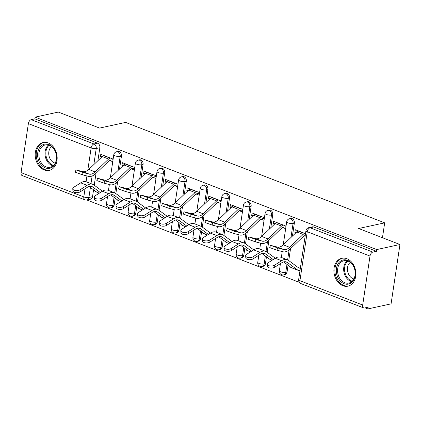 <?xml version="1.0" encoding="UTF-8"?>
<svg xmlns="http://www.w3.org/2000/svg" width="421" height="421" viewBox="0 0 421 421"><rect width="100%" height="100%" fill="white"/><g stroke="black" fill="none" stroke-linecap="round" stroke-linejoin="round"><path stroke-width="0.63" d="M119.522 169.079L121.459 156.107A3.657 2.773 -102.3 0 0 119.206 151.571A3.657 2.773 -102.3 0 0 117.912 151.455L116.628 151.734A3.657 2.773 77.7 0 1 117.922 151.849A3.657 2.773 77.7 0 1 120.174 156.386L118.075 170.458M141.135 177.457L143.072 164.485A3.657 2.773 -102.3 0 0 140.819 159.948A3.657 2.773 -102.3 0 0 139.525 159.833L138.241 160.112A3.657 2.773 77.7 0 1 139.535 160.227A3.657 2.773 77.7 0 1 141.788 164.764L139.688 178.836M162.748 185.835L164.685 172.863A3.657 2.773 -102.3 0 0 162.432 168.326A3.657 2.773 -102.3 0 0 161.132 168.211L159.854 168.489A3.657 2.773 77.7 0 1 161.148 168.605A3.657 2.773 77.7 0 1 163.401 173.142L161.296 187.213M184.356 194.213L186.298 181.24A3.657 2.773 -102.3 0 0 184.045 176.704A3.657 2.773 -102.3 0 0 182.746 176.588L181.462 176.867A3.657 2.773 77.7 0 1 182.761 176.983A3.657 2.773 77.7 0 1 185.014 181.519L182.909 195.591M205.969 202.59L207.911 189.618A3.657 2.773 -102.3 0 0 205.653 185.082A3.657 2.773 -102.3 0 0 204.359 184.966L203.075 185.245A3.657 2.773 77.7 0 1 204.369 185.361A3.657 2.773 77.7 0 1 206.627 189.897L204.522 203.969M227.582 210.968L229.519 197.996A3.657 2.773 -102.3 0 0 227.266 193.46A3.657 2.773 -102.3 0 0 225.972 193.344L224.688 193.623A3.657 2.773 77.7 0 1 225.982 193.739A3.657 2.773 77.7 0 1 228.24 198.275L226.135 212.347M249.195 219.346L251.132 206.374A3.657 2.773 -102.3 0 0 248.879 201.838A3.657 2.773 -102.3 0 0 247.585 201.722L246.301 202.001A3.657 2.773 77.7 0 1 247.595 202.117A3.657 2.773 77.7 0 1 249.848 206.653L247.748 220.725M270.808 227.724L272.745 214.752A3.657 2.773 -102.3 0 0 270.493 210.216A3.657 2.773 -102.3 0 0 269.198 210.1L267.914 210.384A3.657 2.773 77.7 0 1 269.208 210.495A3.657 2.773 77.7 0 1 271.461 215.031L269.361 229.103M292.416 236.102L294.358 223.13A3.657 2.773 -102.3 0 0 292.106 218.594A3.657 2.773 -102.3 0 0 290.806 218.478L289.522 218.762A3.657 2.773 77.7 0 1 290.822 218.873A3.657 2.773 77.7 0 1 293.074 223.409L290.969 237.481M342.857 285.717A14.272 10.814 -102.3 0 0 347.909 286.164A14.272 10.814 -102.3 0 0 355.856 273.187A14.272 10.814 -102.3 0 0 346.893 258.72A14.272 10.814 -102.3 0 0 341.836 258.273A14.272 10.814 -102.3 0 0 333.895 271.25A14.272 10.814 -102.3 0 0 342.857 285.717M44.168 169.926A14.272 10.814 -102.3 0 0 49.22 170.373A14.272 10.814 -102.3 0 0 57.161 157.401A14.272 10.814 -102.3 0 0 48.199 142.935A14.272 10.814 -102.3 0 0 43.147 142.487A14.272 10.814 -102.3 0 0 35.201 155.46A14.272 10.814 -102.3 0 0 44.168 169.926M86.873 199.996L299.305 282.349M365.096 307.851L367.865 308.925L368.122 307.193L364.502 307.983A3.657 2.137 111.2 0 1 363.697 307.93A3.657 2.137 111.2 0 1 362.686 305.03L370.006 256.057L307.251 231.729L299.931 280.702L362.686 305.03M399.95 244.512L376.732 249.569L35.096 117.133L58.314 112.075L99.598 128.079L125.616 122.411L384.683 222.841L358.666 228.508L399.95 244.512L391.077 303.867L367.865 308.925M21.05 172.594L83.811 196.923A3.657 2.137 111.2 0 0 84.821 199.822L22.06 175.494A3.657 2.137 -68.8 0 1 21.05 172.594L28.37 123.621A3.657 2.137 -68.8 0 1 31.217 119.653L34.838 118.864L97.593 143.193A3.657 2.773 77.7 0 1 99.845 147.729L97.909 160.701M96.03 173.273L94.246 185.203M93.562 189.797L92.531 196.696L88.91 197.486A3.657 2.773 77.7 0 1 86.921 199.986L90.536 199.201A3.657 2.773 -102.3 0 0 92.531 196.696M34.838 118.864L35.096 117.133M376.474 251.3L313.713 226.972A3.657 2.773 -102.3 0 0 312.419 226.856L308.803 227.645A3.657 2.773 77.7 0 1 310.098 227.761L372.859 252.09L376.474 251.3L376.732 249.569M372.859 252.09A3.657 2.137 111.2 0 0 370.006 256.057M305.514 233.681L295.279 229.713L294.889 232.308L296.842 231.882M289.785 266.461L289.716 266.914L290.248 266.798M286.038 226.13L273.666 221.335L273.276 223.93L275.234 223.504M268.177 258.084L268.109 258.536L268.635 258.42M264.425 217.752L252.053 212.958L251.669 215.552L253.621 215.126M246.564 249.706L246.495 250.158L247.022 250.042M242.812 209.374L230.445 204.58L230.055 207.174L232.008 206.748M224.951 241.328L224.882 241.78L225.414 241.665M221.199 200.996L208.832 196.197L208.442 198.796L210.395 198.37M203.338 232.95L203.269 233.402L203.801 233.287M199.586 192.618L187.219 187.819L186.829 190.418L188.782 189.992M181.725 224.572L181.656 225.025L182.188 224.909M177.978 184.24L165.606 179.441L165.216 182.04L167.169 181.614M160.112 216.194L160.048 216.647L160.575 216.531M156.365 175.862L143.993 171.063L143.608 173.662L145.561 173.236M138.504 207.816L138.435 208.269L138.962 208.153M134.752 167.484L122.379 162.685L121.995 165.285L123.948 164.858M116.891 199.438L116.822 199.891L117.354 199.775M117.643 181.651L115.859 193.581M115.175 198.175L114.144 205.074L112.86 205.359A3.657 2.773 77.7 0 1 110.865 207.858L112.149 207.579A3.657 2.773 -102.3 0 0 114.144 205.074M139.256 190.029L137.472 201.959M136.783 206.553L135.751 213.452L134.473 213.736A3.657 2.773 77.7 0 1 132.478 216.236L133.762 215.957A3.657 2.773 -102.3 0 0 135.751 213.452M160.869 198.407L159.085 210.337M158.396 214.931L157.365 221.83L156.08 222.114A3.657 2.773 77.7 0 1 154.091 224.614L155.375 224.335A3.657 2.773 -102.3 0 0 157.365 221.83M182.477 206.785L180.698 218.715M180.009 223.309L178.978 230.208L177.694 230.492A3.657 2.773 77.7 0 1 175.704 232.992L176.988 232.713A3.657 2.773 -102.3 0 0 178.978 230.208M204.09 215.163L202.306 227.093M201.622 231.687L200.591 238.586L199.307 238.87A3.657 2.773 77.7 0 1 197.312 241.37L198.596 241.091A3.657 2.773 -102.3 0 0 200.591 238.586M225.703 223.54L223.919 235.471M223.235 240.065L222.204 246.964L220.92 247.248A3.657 2.773 77.7 0 1 218.925 249.748L220.209 249.469A3.657 2.773 -102.3 0 0 222.204 246.964M247.316 231.918L245.532 243.848M244.848 248.443L243.817 255.342L242.533 255.626A3.657 2.773 77.7 0 1 240.538 258.126L241.822 257.847A3.657 2.773 -102.3 0 0 243.817 255.342M268.93 240.296L267.146 252.226M266.456 256.821L265.425 263.725L264.141 264.004A3.657 2.773 77.7 0 1 262.151 266.504L263.435 266.225A3.657 2.773 -102.3 0 0 265.425 263.725M290.537 248.674L288.759 260.604M288.069 265.198L287.038 272.103L285.754 272.382A3.657 2.773 77.7 0 1 283.765 274.881L285.049 274.603A3.657 2.773 -102.3 0 0 287.038 272.103M382.457 237.733L384.683 222.841M113.138 159.106L100.772 154.307L100.382 156.907L102.335 156.48M95.278 191.06L95.209 191.513L95.741 191.397M95.209 191.513L96.662 192.076M116.822 199.891L118.275 200.454M138.435 208.269L139.888 208.832M160.048 216.647L161.496 217.21M181.656 225.025L183.109 225.588M203.269 233.402L204.722 233.965M224.882 241.78L226.335 242.343M246.495 250.158L247.948 250.721M268.109 258.536L269.561 259.099M289.716 266.914L291.169 267.477M298.81 270.44L299.957 270.882M294.889 232.308L295.963 232.724M304.088 235.871L305.125 236.276M300.341 268.288L297.942 267.356M273.276 223.93L274.35 224.346M282.475 227.493L285.648 228.724M251.669 215.552L252.737 215.968M260.862 219.115L264.035 220.346M230.055 207.174L231.124 207.59M239.249 210.737L242.422 211.968M208.442 198.796L209.511 199.212M217.636 202.359L220.815 203.59M186.829 190.418L187.903 190.834M196.028 193.981L199.201 195.212M165.216 182.04L166.29 182.451M174.415 185.603L177.588 186.835M143.608 173.662L144.677 174.073M152.802 177.225L155.975 178.457M121.995 165.285L123.064 165.695M131.189 168.847L134.362 170.079M100.382 156.907L101.45 157.317M109.576 160.469L112.749 161.701M298.605 230.997L298.3 231.066A4.573 2.668 111.2 0 0 296.752 231.966L283.27 244.827A11.346 6.62 -68.8 0 1 277.355 247.048L270.503 245.327L277.671 247.927L276.897 250.174L269.735 247.574L270.503 245.327M276.897 250.174L282.954 251.763A13.719 8.004 111.2 0 0 290.111 249.079L303.594 236.218A2.194 1.279 -68.8 0 1 304.336 235.786L305.23 235.592M304.978 233.471L304.672 233.534A4.573 2.668 111.2 0 0 303.125 234.439L289.643 247.301A11.346 6.62 -68.8 0 1 283.728 249.516L277.671 247.927M300.057 270.198L299.168 270.393A4.573 2.668 -68.8 0 1 298.157 270.335A4.573 2.668 -68.8 0 1 297.789 270.129L287.375 262.472A11.346 6.62 111.2 0 0 286.464 261.973A11.346 6.62 111.2 0 0 281.744 262.772L274.792 267.193A4.21 2.121 176.4 0 1 270.208 268.03A4.21 2.121 176.4 0 1 267.409 266.225L267.277 264.172A4.21 2.121 -3.6 0 0 270.077 265.977A4.21 2.121 -3.6 0 0 274.66 265.141L281.612 260.725A13.719 8.004 -68.8 0 1 287.322 259.752A13.719 8.004 -68.8 0 1 288.427 260.362L298.842 268.019A2.194 1.279 111.2 0 0 299.021 268.114A2.194 1.279 111.2 0 0 299.499 268.145L299.805 268.077M287.322 259.752L280.949 257.284A13.719 8.004 -68.8 0 0 275.245 258.252L268.288 262.672A4.21 2.121 -3.6 0 0 267.277 264.172M298.157 270.335L291.785 267.861A4.573 2.668 -68.8 0 1 291.416 267.661L283.601 261.909M276.992 222.62L276.686 222.688A4.573 2.668 111.2 0 0 275.139 223.588L261.657 236.449A11.346 6.62 -68.8 0 1 255.742 238.67L248.895 236.949L256.057 239.549L255.289 241.796L248.122 239.196L248.895 236.949M255.289 241.796L261.341 243.385A13.719 8.004 111.2 0 0 268.503 240.701L281.981 227.84A2.194 1.279 -68.8 0 1 282.728 227.408L285.948 226.703M283.365 225.093L283.059 225.156A4.573 2.668 111.2 0 0 281.512 226.061L268.03 238.923A11.346 6.62 -68.8 0 1 262.115 241.138L256.057 239.549M255.379 214.242L255.079 214.31A4.573 2.668 111.2 0 0 253.526 215.21L240.049 228.071A11.346 6.62 -68.8 0 1 234.129 230.287L227.282 228.571L234.45 231.171L233.676 233.418L226.509 230.819L227.282 228.571M233.676 233.418L239.728 235.007A13.719 8.004 111.2 0 0 246.89 232.324L260.373 219.462A2.194 1.279 -68.8 0 1 261.115 219.031L264.341 218.325M261.751 216.715L261.452 216.778A4.573 2.668 111.2 0 0 259.899 217.678L246.422 230.545A11.346 6.62 -68.8 0 1 240.502 232.76L234.45 231.171M353.035 280.996A12.351 9.357 77.7 0 1 339.621 280.318A12.351 9.357 77.7 0 1 338.584 263.036A12.351 9.357 77.7 0 1 351.993 263.714A12.351 9.357 77.7 0 1 353.035 280.996M339.7 263.572A11.435 8.662 -102.3 0 0 338.979 276.865A11.435 8.662 -102.3 0 0 348.825 283.059A11.435 8.662 -102.3 0 0 353.082 280.202A11.435 8.662 -102.3 0 0 353.798 266.914A11.435 8.662 -102.3 0 0 343.957 260.715A11.435 8.662 -102.3 0 0 339.7 263.572M353.882 278.918A9.004 6.82 77.7 0 1 347.962 272.624A9.004 6.82 77.7 0 1 349.088 263.604A9.004 6.82 77.7 0 1 350.283 262.378M343.089 258.105A14.177 10.741 -102.3 0 0 342.789 258.162A14.177 10.741 -102.3 0 0 337.51 261.704A14.177 10.741 -102.3 0 0 336.621 278.186A14.177 10.741 -102.3 0 0 348.825 285.87A14.177 10.741 -102.3 0 0 349.12 285.801M54.341 165.206A12.351 9.357 77.7 0 1 40.926 164.532A12.351 9.357 77.7 0 1 39.89 147.25A12.351 9.357 77.7 0 1 53.304 147.924A12.351 9.357 77.7 0 1 54.341 165.206M41.011 147.787A11.435 8.662 -102.3 0 0 40.29 161.075A11.435 8.662 -102.3 0 0 50.136 167.274A11.435 8.662 -102.3 0 0 54.388 164.416A11.435 8.662 -102.3 0 0 55.109 151.123A11.435 8.662 -102.3 0 0 45.268 144.929A11.435 8.662 -102.3 0 0 41.011 147.787M55.193 163.132A9.004 6.82 77.7 0 1 49.273 156.838A9.004 6.82 77.7 0 1 50.399 147.818A9.004 6.82 77.7 0 1 51.588 146.592M44.394 142.314A14.177 10.741 -102.3 0 0 44.1 142.372A14.177 10.741 -102.3 0 0 38.821 145.919A14.177 10.741 -102.3 0 0 37.927 162.395A14.177 10.741 -102.3 0 0 50.136 170.084A14.177 10.741 -102.3 0 0 50.431 170.01M273.192 259.557L265.767 254.095A11.346 6.62 111.2 0 0 264.851 253.595A11.346 6.62 111.2 0 0 260.131 254.395L253.179 258.815A4.21 2.121 176.4 0 1 248.595 259.652A4.21 2.121 176.4 0 1 245.796 257.847L245.664 255.794A4.21 2.121 -3.6 0 0 248.469 257.599A4.21 2.121 -3.6 0 0 253.053 256.763L260.004 252.342A13.719 8.004 -68.8 0 1 265.714 251.374A13.719 8.004 -68.8 0 1 266.814 251.984L275.297 258.22M265.714 251.374L259.341 248.906A13.719 8.004 -68.8 0 0 253.631 249.874L246.68 254.295A4.21 2.121 -3.6 0 0 245.664 255.794M272.119 260.236L270.171 259.483A4.573 2.668 -68.8 0 1 269.808 259.283L261.988 253.531M251.579 251.179L244.154 245.717A11.346 6.62 111.2 0 0 243.238 245.217A11.346 6.62 111.2 0 0 238.523 246.017L231.566 250.437A4.21 2.121 176.4 0 1 226.982 251.274A4.21 2.121 176.4 0 1 224.183 249.469L224.051 247.416A4.21 2.121 -3.6 0 0 226.856 249.221A4.21 2.121 -3.6 0 0 231.439 248.385L238.391 243.964A13.719 8.004 -68.8 0 1 244.101 242.996A13.719 8.004 -68.8 0 1 245.201 243.606L253.684 249.842M244.101 242.996L237.728 240.528A13.719 8.004 -68.8 0 0 232.018 241.496L225.067 245.917A4.21 2.121 -3.6 0 0 224.051 247.416M250.506 251.858L248.564 251.105A4.573 2.668 -68.8 0 1 248.195 250.905L240.375 245.154M233.766 205.864L233.466 205.932A4.573 2.668 111.2 0 0 231.918 206.832L218.436 219.694A11.346 6.62 -68.8 0 1 212.516 221.909L205.669 220.194L212.837 222.793L212.063 225.04L204.895 222.441L205.669 220.194M212.063 225.04L218.12 226.63A13.719 8.004 111.2 0 0 225.277 223.946L238.76 211.084A2.194 1.279 -68.8 0 1 239.502 210.653L242.728 209.947M240.138 208.337L239.838 208.4A4.573 2.668 111.2 0 0 238.291 209.3L224.809 222.167A11.346 6.62 -68.8 0 1 218.888 224.382L212.837 222.793M212.152 197.486L211.852 197.554A4.573 2.668 111.2 0 0 210.305 198.454L196.823 211.316A11.346 6.62 -68.8 0 1 190.902 213.531L184.056 211.816L191.223 214.415L190.45 216.662L183.288 214.063L184.056 211.816M190.45 216.662L196.507 218.252A13.719 8.004 111.2 0 0 203.664 215.568L217.147 202.706A2.194 1.279 -68.8 0 1 217.889 202.275L221.114 201.57M218.525 199.959L218.225 200.022A4.573 2.668 111.2 0 0 216.678 200.922L203.196 213.789A11.346 6.62 -68.8 0 1 197.275 216.005L191.223 214.415M190.545 189.108L190.239 189.176A4.573 2.668 111.2 0 0 188.692 190.076L175.21 202.938A11.346 6.62 -68.8 0 1 169.295 205.153L162.443 203.438L169.61 206.037L168.837 208.284L161.675 205.685L162.443 203.438M168.837 208.284L174.894 209.874A13.719 8.004 111.2 0 0 182.051 207.19L195.533 194.328A2.194 1.279 -68.8 0 1 196.275 193.897L199.501 193.192M196.917 191.581L196.612 191.644A4.573 2.668 111.2 0 0 195.065 192.544L181.583 205.411A11.346 6.62 -68.8 0 1 175.668 207.627L169.61 206.037M229.966 242.801L222.541 237.339A11.346 6.62 111.2 0 0 221.63 236.839A11.346 6.62 111.2 0 0 216.91 237.639L209.958 242.059A4.21 2.121 176.4 0 1 205.374 242.896A4.21 2.121 176.4 0 1 202.569 241.091L202.438 239.039A4.21 2.121 -3.6 0 0 205.243 240.844A4.21 2.121 -3.6 0 0 209.826 240.007L216.778 235.586A13.719 8.004 -68.8 0 1 222.488 234.618A13.719 8.004 -68.8 0 1 223.593 235.228L232.071 241.465M222.488 234.618L216.115 232.15A13.719 8.004 -68.8 0 0 210.405 233.118L203.454 237.539A4.21 2.121 -3.6 0 0 202.438 239.039M228.892 243.48L226.951 242.728A4.573 2.668 -68.8 0 1 226.582 242.528L218.762 236.776M208.353 234.423L200.928 228.961A11.346 6.62 111.2 0 0 200.017 228.461A11.346 6.62 111.2 0 0 195.297 229.261L188.345 233.681A4.21 2.121 176.4 0 1 183.761 234.518A4.21 2.121 176.4 0 1 180.956 232.713L180.83 230.661A4.21 2.121 -3.6 0 0 183.63 232.466A4.21 2.121 -3.6 0 0 188.213 231.629L195.165 227.208A13.719 8.004 -68.8 0 1 200.875 226.24A13.719 8.004 -68.8 0 1 201.98 226.851L210.458 233.087M200.875 226.24L194.502 223.772A13.719 8.004 -68.8 0 0 188.792 224.74L181.84 229.161A4.21 2.121 -3.6 0 0 180.83 230.661M207.285 235.102L205.337 234.35A4.573 2.668 -68.8 0 1 204.969 234.15L197.154 228.398M186.745 226.045L179.314 220.583A11.346 6.62 111.2 0 0 178.404 220.083A11.346 6.62 111.2 0 0 173.684 220.883L166.732 225.303A4.21 2.121 176.4 0 1 162.148 226.14A4.21 2.121 176.4 0 1 159.343 224.335L159.217 222.283A4.21 2.121 -3.6 0 0 162.017 224.088A4.21 2.121 -3.6 0 0 166.6 223.251L173.552 218.831A13.719 8.004 -68.8 0 1 179.262 217.862A13.719 8.004 -68.8 0 1 180.367 218.473L188.85 224.709M179.262 217.862L172.889 215.394A13.719 8.004 -68.8 0 0 167.179 216.362L160.227 220.783A4.21 2.121 -3.6 0 0 159.217 222.283M185.672 226.724L183.724 225.972A4.573 2.668 -68.8 0 1 183.356 225.772L175.541 220.02M168.932 180.73L168.626 180.798A4.573 2.668 111.2 0 0 167.079 181.698L153.597 194.56A11.346 6.62 -68.8 0 1 147.682 196.775L140.835 195.06L147.997 197.66L147.229 199.907L140.061 197.302L140.835 195.06M147.229 199.907L153.281 201.496A13.719 8.004 111.2 0 0 160.438 198.812L173.92 185.95A2.194 1.279 -68.8 0 1 174.662 185.519L177.888 184.814M175.304 183.203L174.999 183.267A4.573 2.668 111.2 0 0 173.452 184.166L159.969 197.033A11.346 6.62 -68.8 0 1 154.054 199.249L147.997 197.66M165.132 217.668L157.701 212.205A11.346 6.62 111.2 0 0 156.791 211.705A11.346 6.62 111.2 0 0 152.07 212.505L145.119 216.926A4.21 2.121 176.4 0 1 140.535 217.762A4.21 2.121 176.4 0 1 137.735 215.957L137.604 213.905A4.21 2.121 -3.6 0 0 140.404 215.71A4.21 2.121 -3.6 0 0 144.987 214.873L151.944 210.453A13.719 8.004 -68.8 0 1 157.649 209.484A13.719 8.004 -68.8 0 1 158.754 210.095L167.237 216.326M157.649 209.484L151.281 207.016A13.719 8.004 -68.8 0 0 145.571 207.985L138.62 212.405A4.21 2.121 -3.6 0 0 137.604 213.905M164.058 218.346L162.111 217.594A4.573 2.668 -68.8 0 1 161.743 217.394L153.928 211.642M147.318 172.352L147.018 172.421A4.573 2.668 111.2 0 0 145.466 173.32L131.989 186.182A11.346 6.62 -68.8 0 1 126.068 188.398L119.222 186.682L126.384 189.282L125.616 191.529L118.448 188.924L119.222 186.682M125.616 191.529L131.668 193.118A13.719 8.004 111.2 0 0 138.83 190.434L152.307 177.573A2.194 1.279 -68.8 0 1 153.055 177.141L156.275 176.436M153.691 174.826L153.391 174.889A4.573 2.668 111.2 0 0 151.839 175.789L138.362 188.655A11.346 6.62 -68.8 0 1 132.441 190.871L126.384 189.282M143.519 209.29L136.094 203.827A11.346 6.62 111.2 0 0 135.178 203.327A11.346 6.62 111.2 0 0 130.457 204.127L123.506 208.548A4.21 2.121 176.4 0 1 118.922 209.384A4.21 2.121 176.4 0 1 116.122 207.579L115.991 205.527A4.21 2.121 -3.6 0 0 118.796 207.332A4.21 2.121 -3.6 0 0 123.379 206.495L130.331 202.075A13.719 8.004 -68.8 0 1 136.041 201.106A13.719 8.004 -68.8 0 1 137.141 201.717L145.624 207.948M136.041 201.106L129.668 198.638A13.719 8.004 -68.8 0 0 123.958 199.607L117.006 204.027A4.21 2.121 -3.6 0 0 115.991 205.527M142.445 209.968L140.503 209.216A4.573 2.668 -68.8 0 1 140.135 209.016L132.315 203.264M125.705 163.974L125.405 164.043A4.573 2.668 111.2 0 0 123.853 164.943L110.376 177.804A11.346 6.62 -68.8 0 1 104.455 180.02L97.609 178.304L104.776 180.904L104.003 183.151L96.835 180.546L97.609 178.304M104.003 183.151L110.055 184.74A13.719 8.004 111.2 0 0 117.217 182.056L130.699 169.195A2.194 1.279 -68.8 0 1 131.441 168.763L134.667 168.058M132.078 166.448L131.778 166.511A4.573 2.668 111.2 0 0 130.226 167.411L116.749 180.277A11.346 6.62 -68.8 0 1 110.828 182.493L104.776 180.904M121.906 200.912L114.48 195.449A11.346 6.62 111.2 0 0 113.565 194.949A11.346 6.62 111.2 0 0 108.85 195.749L101.898 200.17A4.21 2.121 176.4 0 1 97.314 201.006A4.21 2.121 176.4 0 1 94.509 199.201L94.378 197.149A4.21 2.121 -3.6 0 0 97.183 198.954A4.21 2.121 -3.6 0 0 101.766 198.117L108.718 193.697A13.719 8.004 -68.8 0 1 114.428 192.729A13.719 8.004 -68.8 0 1 115.528 193.339L124.011 199.57M114.428 192.729L108.055 190.26A13.719 8.004 -68.8 0 0 102.345 191.229L95.393 195.649A4.21 2.121 -3.6 0 0 94.378 197.149M120.832 201.591L118.89 200.838A4.573 2.668 -68.8 0 1 118.522 200.638L110.702 194.886M104.092 155.596L103.792 155.665A4.573 2.668 111.2 0 0 102.245 156.565L88.763 169.426A11.346 6.62 -68.8 0 1 82.842 171.642L75.996 169.926L83.163 172.526L82.39 174.773L75.222 172.168L75.996 169.926M82.39 174.773L88.447 176.362A13.719 8.004 111.2 0 0 95.604 173.678L109.086 160.817A2.194 1.279 -68.8 0 1 109.828 160.385L113.054 159.68M110.465 158.07L110.165 158.133A4.573 2.668 111.2 0 0 108.618 159.033L95.135 171.9A11.346 6.62 -68.8 0 1 89.215 174.115L83.163 172.526M100.293 192.534L92.867 187.071A11.346 6.62 111.2 0 0 91.957 186.571A11.346 6.62 111.2 0 0 87.236 187.371L80.285 191.792A4.21 2.121 176.4 0 1 75.701 192.629A4.21 2.121 176.4 0 1 72.896 190.824L72.77 188.771A4.21 2.121 -3.6 0 0 75.569 190.576A4.21 2.121 -3.6 0 0 80.153 189.739L87.105 185.319A13.719 8.004 -68.8 0 1 92.815 184.351A13.719 8.004 -68.8 0 1 93.92 184.961L102.398 191.192M92.815 184.351L86.442 181.883A13.719 8.004 -68.8 0 0 80.732 182.851L73.78 187.271A4.21 2.121 -3.6 0 0 72.77 188.771M99.219 193.213L97.277 192.46A4.573 2.668 -68.8 0 1 96.909 192.26L89.089 186.508M121.459 156.107L120.174 156.386A3.657 1.068 -171.5 0 1 115.075 155.817A3.657 1.068 8.5 0 1 113.786 154.77L110.339 177.836M143.072 164.485L141.788 164.764A3.657 1.068 -171.5 0 1 136.683 164.195A3.657 1.068 8.5 0 1 135.399 163.148L131.952 186.214M164.685 172.863L163.401 173.142A3.657 1.068 -171.5 0 1 158.296 172.573A3.657 1.068 8.5 0 1 157.012 171.526L153.565 194.591M186.298 181.24L185.014 181.519A3.657 1.068 -171.5 0 1 179.909 180.951A3.657 1.068 8.5 0 1 178.625 179.904L175.178 202.969M207.911 189.618L206.627 189.897A3.657 1.068 -171.5 0 1 201.522 189.329A3.657 1.068 8.5 0 1 200.238 188.282L196.786 211.347M229.519 197.996L228.24 198.275A3.657 1.068 -171.5 0 1 223.135 197.707A3.657 1.068 8.5 0 1 221.846 196.66L218.399 219.725M251.132 206.374L249.848 206.653A3.657 1.068 -171.5 0 1 244.743 206.085A3.657 1.068 8.5 0 1 243.459 205.038L240.012 228.108M272.745 214.752L271.461 215.031A3.657 1.068 -171.5 0 1 266.356 214.463A3.657 1.068 8.5 0 1 265.072 213.415L261.625 236.486M294.358 223.13L293.074 223.409A3.657 1.068 -171.5 0 1 287.969 222.846A3.657 1.068 8.5 0 1 286.685 221.793L283.238 244.864M99.845 147.729L96.23 148.513L93.83 164.595M92.12 176.02L90.983 183.64M90.41 187.477L88.91 197.486A3.657 1.068 8.5 0 1 83.811 196.923L85.026 188.776M86.073 181.756L86.942 175.967M87.794 170.252L91.125 147.95L28.37 123.621M116.212 182.93L114.728 192.855M114.054 197.354L112.86 205.359A3.657 1.068 8.5 0 1 107.755 204.79A3.657 1.068 8.5 0 1 106.471 203.743A3.657 3.657 0 0 0 110.865 207.858M137.82 191.308L136.336 201.233M135.667 205.732L134.473 213.736A3.657 1.068 8.5 0 1 129.368 213.168A3.657 1.068 8.5 0 1 128.079 212.121A3.657 3.657 0 0 0 132.478 216.236M159.433 199.686L157.949 209.611M157.28 214.11L156.08 222.114A3.657 1.068 8.5 0 1 150.976 221.546A3.657 1.068 8.5 0 1 149.692 220.499A3.657 3.657 0 0 0 154.091 224.614M181.046 208.063L179.562 217.989M178.888 222.488L177.694 230.492A3.657 1.068 8.5 0 1 172.589 229.924A3.657 1.068 8.5 0 1 171.305 228.877A3.657 3.657 0 0 0 175.704 232.992M202.659 216.441L201.175 226.372M200.501 230.866L199.307 238.87A3.657 1.068 8.5 0 1 194.202 238.302A3.657 1.068 8.5 0 1 192.918 237.255A3.657 3.657 0 0 0 197.312 241.37M224.272 224.819L222.788 234.75M222.114 239.244L220.92 247.248A3.657 1.068 8.5 0 1 215.815 246.68A3.657 1.068 8.5 0 1 214.531 245.632A3.657 3.657 0 0 0 218.925 249.748M245.88 233.197L244.401 243.127M243.727 247.622L242.533 255.626A3.657 1.068 8.5 0 1 237.428 255.058A3.657 1.068 8.5 0 1 236.139 254.01A3.657 3.657 0 0 0 240.538 258.126M267.493 241.575L266.009 251.505M265.341 256L264.141 264.004A3.657 1.068 8.5 0 1 259.041 263.435A3.657 1.068 8.5 0 1 257.752 262.388A3.657 3.657 0 0 0 262.151 266.504M289.106 249.953L287.622 259.883M286.954 264.377L285.754 272.382A3.657 1.068 8.5 0 1 280.649 271.813A3.657 1.068 8.5 0 1 279.365 270.766A3.657 3.657 0 0 0 283.765 274.881M313.713 226.972L310.098 227.761A3.657 2.137 -68.8 0 0 307.251 231.729A3.657 1.068 -171.5 0 1 305.962 230.682L298.642 279.649A3.657 3.657 0 0 0 300.941 283.601L363.697 307.93M97.593 143.193L93.978 143.982A3.657 2.773 77.7 0 1 96.23 148.513A3.657 1.068 8.5 0 1 91.125 147.95A3.657 2.137 -68.8 0 1 93.978 143.982L31.217 119.653M300.941 283.601A3.657 2.137 111.2 0 1 299.931 280.702A3.657 1.068 -171.5 0 1 298.642 279.649M304.672 233.534L298.3 231.066M303.125 234.439L296.752 231.966M289.643 247.301L283.27 244.827M283.728 249.516L277.355 247.048M274.66 265.141L274.792 267.193M298.468 267.745L299.499 268.145M291.416 267.661L297.789 270.129M285.454 261.725L287.375 262.472M275.245 258.252L281.612 260.725M283.059 225.156L276.686 222.688M281.512 226.061L275.139 223.588M268.03 238.923L261.657 236.449M262.115 241.138L255.742 238.67M261.452 216.778L255.079 214.31M259.899 217.678L253.526 215.21M246.422 230.545L240.049 228.071M240.502 232.76L234.129 230.287M351.703 281.654A11.435 8.662 77.7 0 1 344.315 273.597A11.435 8.662 77.7 0 1 345.778 262.251A11.435 8.662 77.7 0 1 347.157 260.799M347.872 261.025A11.062 8.378 -102.3 0 0 346.578 262.399A11.062 8.378 -102.3 0 0 345.152 273.345A11.062 8.378 -102.3 0 0 352.256 281.154M53.009 165.869A11.435 8.662 77.7 0 1 45.626 157.812A11.435 8.662 77.7 0 1 47.089 146.461A11.435 8.662 77.7 0 1 48.468 145.008M49.183 145.234A11.062 8.378 -102.3 0 0 47.883 146.608A11.062 8.378 -102.3 0 0 46.463 157.559A11.062 8.378 -102.3 0 0 53.567 165.364M253.053 256.763L253.179 258.815M269.808 259.283L272.177 260.199M263.841 253.347L265.767 254.095M253.631 249.874L260.004 252.342M231.439 248.385L231.566 250.437M248.195 250.905L250.563 251.821M242.228 244.969L244.154 245.717M232.018 241.496L238.391 243.964M239.838 208.4L233.466 205.932M238.291 209.3L231.918 206.832M224.809 222.167L218.436 219.694M218.888 224.382L212.516 221.909M218.225 200.022L211.852 197.554M216.678 200.922L210.305 198.454M203.196 213.789L196.823 211.316M197.275 216.005L190.902 213.531M196.612 191.644L190.239 189.176M195.065 192.544L188.692 190.076M181.583 205.411L175.21 202.938M175.668 207.627L169.295 205.153M209.826 240.007L209.958 242.059M226.582 242.528L228.95 243.443M220.615 236.591L222.541 237.339M210.405 233.118L216.778 235.586M188.213 231.629L188.345 233.681M204.969 234.15L207.343 235.065M199.001 228.214L200.928 228.961M188.792 224.74L195.165 227.208M166.6 223.251L166.732 225.303M183.356 225.772L185.729 226.687M177.394 219.836L179.314 220.583M167.179 216.362L173.552 218.831M174.999 183.267L168.626 180.798M173.452 184.166L167.079 181.698M159.969 197.033L153.597 194.56M154.054 199.249L147.682 196.775M144.987 214.873L145.119 216.926M161.743 217.394L164.116 218.31M155.781 211.458L157.701 212.205M145.571 207.985L151.944 210.453M153.391 174.889L147.018 172.421M151.839 175.789L145.466 173.32M138.362 188.655L131.989 186.182M132.441 190.871L126.068 188.398M123.379 206.495L123.506 208.548M140.135 209.016L142.503 209.932M134.167 203.08L136.094 203.827M123.958 199.607L130.331 202.075M131.778 166.511L125.405 164.043M130.226 167.411L123.853 164.943M116.749 180.277L110.376 177.804M110.828 182.493L104.455 180.02M101.766 198.117L101.898 200.17M118.522 200.638L120.89 201.554M112.554 194.702L114.48 195.449M102.345 191.229L108.718 193.697M110.165 158.133L103.792 155.665M108.618 159.033L102.245 156.565M95.135 171.9L88.763 169.426M89.215 174.115L82.842 171.642M80.153 189.739L80.285 191.792M96.909 192.26L99.282 193.176M90.941 186.324L92.867 187.071M80.732 182.851L87.105 185.319M279.365 270.766L280.433 263.604M281.354 257.442L282.233 251.574M289.522 218.762A3.657 3.657 0 0 0 286.685 221.793M257.752 262.388L258.826 255.226M259.746 249.064L260.62 243.196M267.914 210.384A3.657 3.657 0 0 0 265.072 213.415M236.139 254.01L237.212 246.848M238.133 240.686L239.007 234.818M246.301 202.001A3.657 3.657 0 0 0 243.459 205.038M214.531 245.632L215.599 238.47M216.52 232.308L217.399 226.44M224.688 193.623A3.657 3.657 0 0 0 221.846 196.66M192.918 237.255L193.986 230.092M194.907 223.93L195.786 218.062M203.075 185.245A3.657 3.657 0 0 0 200.238 188.282M171.305 228.877L172.373 221.714M173.294 215.552L174.173 209.684M181.462 176.867A3.657 3.657 0 0 0 178.625 179.904M149.692 220.499L150.76 213.336M151.686 207.174L152.56 201.306M159.854 168.489A3.657 3.657 0 0 0 157.012 171.526M128.079 212.121L129.152 204.959M130.073 198.796L130.947 192.929M138.241 160.112A3.657 3.657 0 0 0 135.399 163.148M106.471 203.743L107.539 196.581M108.46 190.418L109.339 184.551M116.628 151.734A3.657 3.657 0 0 0 113.786 154.77M84.821 199.822A3.657 3.657 0 0 0 86.921 199.986M308.803 227.645A3.657 3.657 0 0 0 305.962 230.682M342.789 258.162L343.052 258.105M348.825 285.87L349.088 285.812"/></g></svg>
